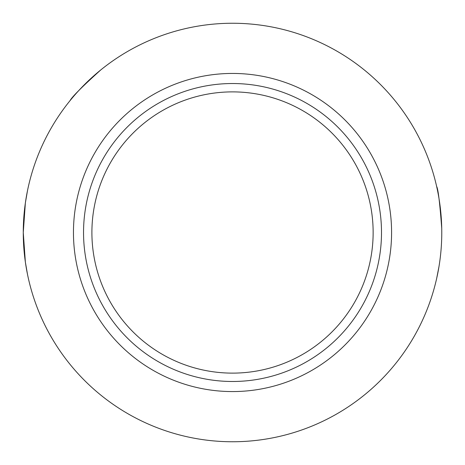 <?xml version="1.0" encoding="UTF-8"?>
<svg xmlns="http://www.w3.org/2000/svg" width="465" height="465" viewBox="0 0 465 465"><rect width="100%" height="100%" fill="white"/><g stroke="black" fill="none" stroke-linecap="round" stroke-linejoin="round"><path stroke-width="0.7" d="M232.523 23.25A209.256 209.256 0 0 0 51.301 337.131A209.256 209.256 0 0 0 413.74 337.131A209.256 209.256 0 0 0 232.523 23.25M70.012 100.672C72.081 96.801 82.305 86.577 100.69 70M27.493 274.356L25.366 262.097L23.267 232.541L25.366 202.926L27.493 190.656M439.036 266.271L436.652 278.541M436.652 186.471C438.129 188.947 439.826 202.897 441.733 228.321M232.523 73.441A159.065 159.065 0 0 0 94.767 312.038A159.065 159.065 0 0 0 370.274 312.038A159.065 159.065 0 0 0 232.523 73.441M232.523 91.884A140.622 140.622 0 0 0 110.74 302.814A140.622 140.622 0 0 0 354.301 302.814A140.622 140.622 0 0 0 232.523 91.884M232.523 83.526A148.98 148.98 0 0 0 103.497 306.993A148.98 148.98 0 0 0 361.543 306.993A148.98 148.98 0 0 0 232.523 83.526"/></g></svg>
